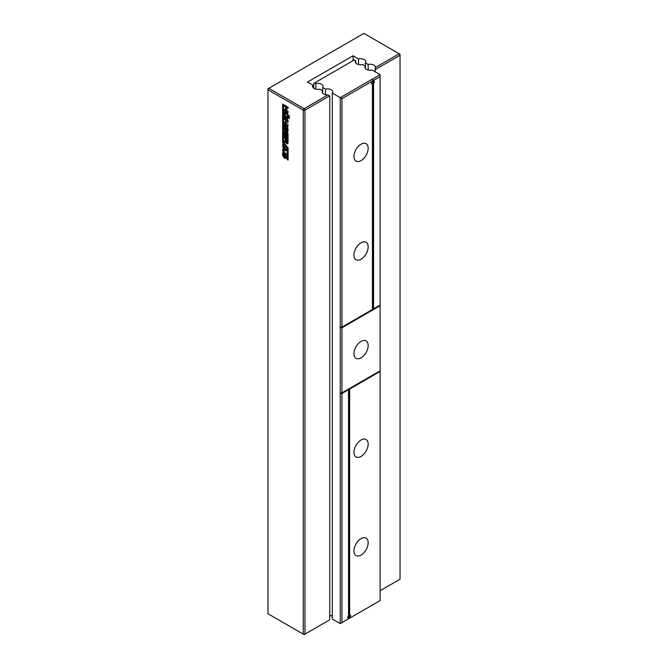 <?xml version="1.0" encoding="UTF-8"?>
<svg xmlns="http://www.w3.org/2000/svg" width="668" height="668" viewBox="0 0 668 668"><rect width="100%" height="100%" fill="white"/><g stroke="black" fill="none" stroke-linecap="round" stroke-linejoin="round"><path stroke-width="1" d="M380.117 74.649L372.143 70.048A5.235 3.023 0 0 1 364.92 67.259A5.235 3.023 0 0 1 365.312 66.107L362.524 64.495A5.235 3.023 0 0 1 355.301 61.698A5.235 3.023 0 0 1 355.693 60.554L354.499 59.861L314.645 82.865L315.839 83.558A5.235 3.023 0 0 1 323.061 86.356A5.235 3.023 0 0 1 322.669 87.508L325.458 89.111A5.235 3.023 0 0 1 332.689 91.908A5.235 3.023 0 0 1 332.288 93.061L340.262 97.662L372.143 79.25L373.495 80.452L380.117 76.628L380.117 74.649L372.143 79.25L373.788 81.588L372.711 82.214L372.711 308.357L373.571 308.85L380.117 305.076L380.117 76.628M347.944 389.386L348.521 389.711L348.521 616.522L347.444 617.14L348.596 618.777L340.262 623.586L332.288 618.985L332.288 93.061M332.288 616.689A5.235 3.023 0 0 0 329.733 615.119M341.398 392.834L340.262 393.494L340.262 392.834L341.974 392.834L380.117 370.815L380.117 371.475L349.656 389.06L349.656 615.863L350.733 615.245L349.581 618.209L348.237 618.985M349.581 618.209L380.117 600.582L380.117 371.475M365.312 68.403L365.312 66.107M349.481 615.762L348.412 618.518M348.805 388.893L348.805 615.37L349.656 615.863M380.117 370.815L380.117 305.076M340.262 392.834L340.262 327.754L341.398 327.095M372.427 309.184L373.287 308.691M341.974 392.834L341.974 327.754L340.262 327.754L340.262 97.662L341.974 98.647L372.51 81.02L372.143 79.25M340.262 623.586L340.262 393.494L341.974 393.494L348.521 389.711M355.693 62.85L355.693 60.554M325.458 94.706L325.458 89.111M322.669 93.136L322.669 87.508M315.839 89.145L315.839 83.558M313.785 88.276L313.785 83.366L314.645 82.865M368.16 542.725A10.062 5.812 120 0 0 366.056 538.107A10.062 5.812 120 0 0 356.011 543.927A10.062 5.812 120 0 0 355.986 555.542A10.062 5.812 120 0 0 363.751 552.87A10.062 5.812 120 0 0 368.16 542.725M368.16 444.12A10.062 5.812 120 0 0 366.056 439.494A10.062 5.812 120 0 0 356.011 445.322A10.062 5.812 120 0 0 355.986 456.929A10.062 5.812 120 0 0 363.751 454.257A10.062 5.812 120 0 0 368.16 444.12M349.656 389.06L349.088 388.726M341.974 327.754L380.117 305.735M368.16 345.506A10.062 5.812 120 0 0 366.056 340.889A10.062 5.812 120 0 0 356.011 346.709A10.062 5.812 120 0 0 355.986 358.315A10.062 5.812 120 0 0 363.751 355.652A10.062 5.812 120 0 0 368.16 345.506M373.571 308.85L373.571 82.707L374.639 82.089L373.495 80.452M372.51 81.02L371.358 83.984L372.427 83.366L372.427 309.509L341.974 327.095L340.262 327.095M372.427 83.366L371.75 82.966M374.639 82.089L373.788 81.588M373.571 82.707L372.711 82.214M341.974 622.601L341.974 393.494M341.974 327.095L341.974 98.647M368.16 148.279A10.062 5.812 120 0 0 366.056 143.662A10.062 5.812 120 0 0 356.011 149.482A10.062 5.812 120 0 0 355.986 161.097A10.062 5.812 120 0 0 363.751 158.425A10.062 5.812 120 0 0 368.16 148.279M368.16 246.893A10.062 5.812 120 0 0 366.056 242.275A10.062 5.812 120 0 0 356.011 248.095A10.062 5.812 120 0 0 355.986 259.702A10.062 5.812 120 0 0 363.751 257.038A10.062 5.812 120 0 0 368.16 246.893M368.16 70.048L368.16 64.462L365.371 62.85A5.235 3.023 0 0 0 365.763 61.698A5.235 3.023 0 0 0 358.541 58.909L353.071 55.753L307.522 82.047L312.991 85.203A5.235 3.023 0 0 0 312.599 86.356A5.235 3.023 0 0 0 319.822 89.145L322.611 90.756A5.235 3.023 0 0 0 322.218 91.908A5.235 3.023 0 0 0 327.938 94.914L304.107 108.675L303.255 110.153L304.967 110.153L329.733 95.85L327.938 94.914M374.99 71.693L375.366 67.535A5.235 3.023 0 0 0 375.383 67.259A5.235 3.023 0 0 0 368.16 64.462M375.274 71.86L374.99 69.063M329.733 95.85L329.733 619.812L304.967 634.107L303.255 634.107L303.255 110.153L267.96 89.771L267.96 88.786L268.812 88.293L267.96 89.771L267.96 613.725L304.107 634.6L304.967 634.107L304.967 110.153L304.107 108.675L268.812 88.293L363.893 33.4L399.188 53.782L400.04 55.26L400.04 579.214L380.117 590.721M375.274 69.555L400.04 55.26L400.04 54.275L399.188 53.782L375.366 67.535M327.938 620.848L329.449 619.971M365.371 68.487L365.371 62.85M358.541 64.495L358.541 58.909M353.071 60.679L353.071 55.753M312.991 87.508L312.991 85.203M322.611 93.061L322.611 90.756M288.484 116.449L288.484 115.313L289.286 115.773L289.286 116.908L288.484 116.449L289.286 115.99M288.484 118.069L288.484 116.95L289.286 117.409L289.286 118.528L288.484 118.069L289.286 117.61M284.877 111.773L284.343 112.082L285.67 112.074L287.741 113.71L287.858 118.62L287.19 118.846L284.66 117.192L284.201 114.838L284.568 111.84M287.858 118.62L287.19 118.846L287.966 118.395M285.695 109.944L285.695 107.156L284.267 106.337L284.267 105.001L288.033 107.172L288.033 108.508L286.706 107.74L286.706 110.529L288.033 111.289L288.033 112.625L284.267 110.454L284.267 109.118L285.695 109.944L286.706 109.36M284.618 125.308L287.691 127.154L287.716 132.097L286.706 131.846L287.015 127.905L285.303 126.945L285.161 127.805L285.67 129.909L285.67 128.264L286.413 128.699L286.413 131.679L285.328 131.053L284.201 128.64L284.576 125.333M287.165 126.511L285.303 126.945M286.873 130.602L288.033 129.934M285.286 123.204L288.033 124.791L288.033 126.127L284.267 123.956L284.267 121.868L286.998 120.958L284.292 119.405L284.292 118.069L288.033 120.223L288.033 122.286L285.286 123.204L288.033 122.01M287.816 143.862L286.781 143.628L285.737 142.276L285.503 142.693L284.292 142.167L284.292 140.831L285.261 140.748L285.261 138.719L284.292 138.159L284.292 136.823L288.033 138.977L287.741 143.912M284.56 140.981L286.171 140.222M286.288 141.967L285.578 142.651M285.787 133.458L285.186 133.107L285.186 136.589L284.292 136.072L284.292 131.287L288.033 133.441L288.033 138.176L287.165 137.675L287.165 134.251L286.564 133.901L286.564 137.132L285.787 136.689L285.787 133.458L286.923 132.807M283.307 149.331L282.631 144.38L286.388 148.914L286.388 150.642L282.631 150.868L282.631 149.365L284.1 148.872M287.232 148.096L287.232 159.594L288.1 160.095L288.1 147.904L283.499 142.376L283.499 104.5L282.631 103.999L282.631 142.626L287.232 148.096L287.933 147.695M282.981 151.778L286.054 153.623L286.079 158.558L285.069 158.308L285.378 154.375L283.666 153.415L283.524 154.275L284.025 156.379L284.025 154.734L284.777 155.168L284.777 158.141L283.691 157.514L282.556 155.11L282.94 151.795M285.528 152.98L283.666 153.415M285.236 157.072L286.388 156.404M285.336 114.178L285.478 111.422M288.325 118.186L285.795 116.533M286.831 107.665L286.831 106.504L285.411 105.661L284.267 106.337M285.695 107.156L286.831 106.504M288.033 107.189L286.706 107.74M288.033 111.314L285.411 109.777M284.267 110.454L285.411 109.794M288.017 131.279L287.841 129.851M286.706 131.846L287.841 131.187M285.67 129.909L286.413 129.475M286.413 130.36L285.787 129.843M285.336 126.928L285.67 124.699M288.033 124.807L285.411 123.296L285.411 121.209M284.267 123.956L285.411 123.296M286.998 120.958L288.033 120.365M288.133 120.307L285.436 118.72L284.292 119.405M288.033 143.036L286.906 141.633M285.762 142.292L286.296 141.983M286.639 142.042L285.436 141.04M284.292 142.167L285.436 141.507M286.397 139.169L286.397 138.059L285.436 137.483L284.292 138.159M285.261 138.719L286.397 138.059M285.186 133.107L286.321 132.456M284.292 136.072L285.186 135.562M285.436 132.965L285.436 131.947M287.165 137.675L288.033 137.174M287.165 134.251L288.033 133.75M286.564 133.901L287.691 133.249M285.787 136.689L286.564 136.239M286.931 133.692L286.931 132.807M284.443 147.394L284.443 146.568M283.307 146.634L284.117 146.167M282.631 145.858L283.457 145.382M286.388 150.049L283.766 150.208L283.766 148.705M282.631 150.868L283.766 150.208M287.232 159.594L288.1 159.093M282.631 142.626L283.499 142.125M284.025 156.379L284.777 155.945M284.777 156.83L284.151 156.304M283.7 153.398L284.034 151.168M286.38 157.74L286.205 156.32M285.069 158.308L286.205 157.656M286.296 117.025L286.998 117.234L287.115 115.656L286.998 114.478L286.171 113.752L287.307 113.101L286.497 112.775L285.303 113.477L285.353 116.316L286.998 117.234L288.05 116.616M287.774 141.608L288.225 141.257M288.225 139.169L287.315 138.643L286.171 139.303L286.63 142.267L287.09 139.829L288.033 139.286M285.411 113.41L286.447 112.817M286.171 113.752L285.303 113.477M286.63 142.267L288.033 141.374M287.09 139.829L286.171 139.303M285.52 149.281L284.1 147.595L284.1 149.323L286.313 148.822M284.1 147.595L284.91 147.127M284.201 114.838L285.186 114.27M285.954 118.194L287.098 117.535M284.66 117.192L285.645 116.616M287.19 129.033L288.025 128.548M287.015 127.905L287.825 127.438M285.328 131.053L286.413 130.427M284.201 128.64L285.161 128.089M284.201 126.753L285.336 126.093M286.781 143.628L287.916 142.969M284.61 142.351L285.745 141.691M285.545 155.502L286.388 155.018M285.378 154.375L286.188 153.907M283.691 157.514L284.777 156.888M282.556 155.11L283.524 154.55M282.556 153.214L283.7 152.563M287.09 116.95L288.058 116.399M287.115 115.656L288.042 115.13M286.998 114.478L287.858 113.977M288.192 129.976L287.056 130.636M286.296 140.539L285.161 141.198M286.555 156.446L285.42 157.105M288.108 116.591L286.973 117.251M288.125 141.699L286.981 142.359"/></g></svg>
